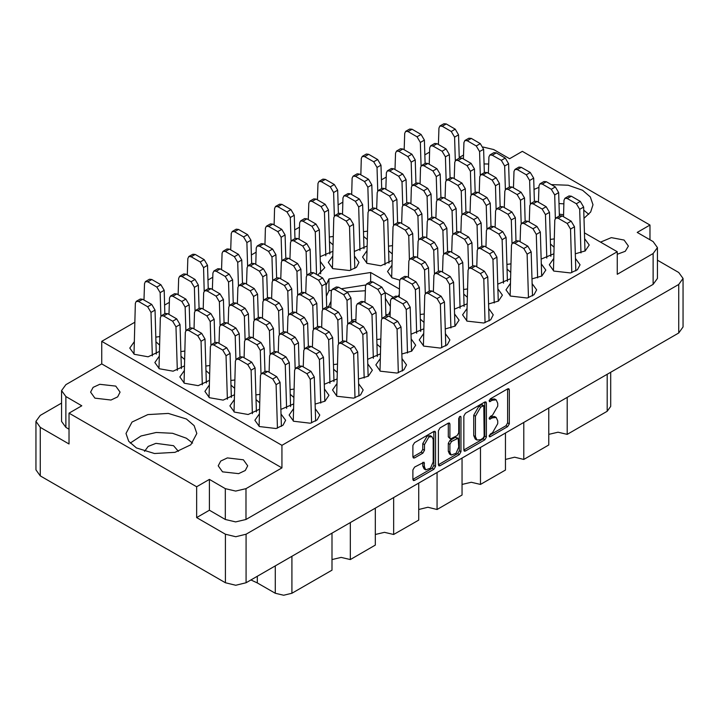 <?xml version="1.0" encoding="UTF-8"?>
<svg xmlns="http://www.w3.org/2000/svg" width="719" height="719" viewBox="0 0 719 719"><rect width="100%" height="100%" fill="white"/><g stroke="black" fill="none" stroke-linecap="round" stroke-linejoin="round"><path stroke-width="1.08" d="M431.948 436.694L430.286 435.732L427.185 436.038L422.808 443.623L424.471 444.585L428.857 436.999L431.948 436.694L433.233 439.534L433.233 461.931L430.528 468.168L425.756 469.831L424.471 466.991L423.994 462.2L414.566 467.089L412.931 469.92L412.931 479.465L413.407 480.526L414.566 480.418L433.89 469.255L435.525 466.424L435.525 432.389L435.049 431.337L433.89 431.445L414.566 442.598L412.931 445.438L412.931 456.969L413.407 458.03L414.566 457.913L422.835 453.141L424.471 450.31L424.471 444.585M459.836 416.463L460.987 417.128L460.654 416.382L459.836 416.463L458.695 418.449L458.695 432.82L457.059 435.651L450.418 438.932L449.932 437.88L449.932 424.075L449.456 423.015L448.297 423.132L449.932 424.075M563.552 214.729L559.319 214.163M144.474 451.379L148.231 446.418L155.951 443.353L173.513 445.726L178.366 451.379M94.944 398.155L90.63 392.134L93.111 387.406L99.725 384.27L115.795 386.112L120.118 392.134L117.628 396.861L111.014 399.998L94.944 398.155M488.722 163.995L484.049 163.932M617.217 254.292L625.251 251.273L628.37 246.042L624.056 240.02L611.357 237.629L600.527 242.132M222.548 471.826L218.234 465.804L220.715 461.077L227.339 457.94L243.399 459.783L247.722 465.804L245.233 470.532L238.618 473.668L222.548 471.826M186.437 419.006L168.318 413.407L147.88 414.575L131.999 422.098L126.032 433.449L128.728 441.268L136.394 447.892L154.513 453.482L174.96 452.323L190.841 444.8L196.799 433.449L194.112 425.63L186.437 419.006M192.62 443.075L186.437 438.266L172.515 433.314L156.23 432.496L141.041 436.002L130.211 443.075M584.026 218.297L590.659 211.988L592.968 204.726L590.272 196.907L582.606 190.283L568.154 185.223L551.284 184.621M538.935 187.362L533.983 189.501M563.894 203.881L558.996 203.576M159.483 344.931L155.951 341.786M134.111 341.938L129.824 348.077L134.309 354.332L148.096 356.759L159.276 351.519M184.504 359.374L180.972 356.238M159.133 356.381L154.846 362.52L159.33 368.775L173.117 371.211L184.298 365.962M209.526 373.817L205.994 370.68M184.145 370.824L179.867 376.963L184.352 383.227L198.138 385.654L209.319 380.405M234.547 388.26L231.015 385.123M209.166 385.267L204.888 391.415L209.373 397.67L223.16 400.097L234.34 394.857M259.568 402.712L256.036 399.566M234.187 399.719L229.9 405.858L234.394 412.113L248.181 414.548L259.361 409.3M259.208 414.162L254.921 420.3L259.415 426.565L276.123 428.479L283.007 425.217L285.596 420.3L281.057 414.018M315.111 404.078L324.979 401.211L328.96 395.261L324.422 388.979M358.484 379.039L368.353 376.172L372.334 370.222L367.795 363.94M401.849 354L411.717 351.133L415.699 345.183L411.16 338.901M293.765 397.409L290.233 394.273M337.139 372.37L333.598 369.233M380.504 347.331L376.972 344.194M423.518 333.751L419.231 339.889L423.725 346.145L440.432 348.068L447.308 344.805L449.896 339.889L445.358 333.598M466.883 308.712L462.596 314.85L467.089 321.105L483.797 323.029L490.682 319.766L493.27 314.85L488.731 308.559M510.256 283.672L505.969 289.811L510.463 296.066L527.171 297.99L534.055 294.727L536.635 289.811L532.096 283.52M553.621 258.633L549.334 264.772L553.828 271.027L570.535 272.95L577.42 269.688L580.008 264.772L575.47 258.481M423.877 322.292L420.336 319.155M467.242 297.253L463.71 294.116M510.616 272.213L507.075 269.077M553.981 247.174L550.448 244.038M391.819 265.374L387.532 271.512L392.026 277.768L399.755 280.176M392.179 253.915L388.646 250.778M366.798 250.922L362.511 257.069L367.005 263.325L380.791 265.751L391.972 260.512M317.708 275.116L324.79 267.657L320.252 261.374M367.157 239.472L363.625 236.335M445.223 328.96L455.091 326.093L459.073 320.144L454.534 313.861M488.587 303.921L498.465 301.054L502.437 295.105L497.908 288.822M531.961 278.882L541.829 276.015L545.811 270.065L541.272 263.783M575.326 253.843L585.203 250.976L589.176 245.026L584.646 238.744M332.609 256.225L328.322 262.363L332.807 268.618L349.524 270.542L356.399 267.279L358.988 262.363L354.449 256.081M332.969 244.775L329.428 241.629M293.406 408.868L289.119 415.007L293.613 421.262L310.32 423.185L317.205 419.923L319.784 415.007L315.255 408.716M336.78 383.829L332.493 389.968L336.977 396.223L353.694 398.146L360.57 394.884L363.158 389.968L358.619 383.676M380.144 358.79L375.857 364.928L380.351 371.184L397.059 373.107L403.943 369.845L406.523 364.928L401.993 358.637M365.36 290.71L346.855 291.95M331.001 301.225L328.619 306.591M463.854 416.04L463.854 450.067L464.33 451.128L465.49 451.02L484.813 439.857L486.448 437.026L486.448 402.991L485.963 401.93L484.813 402.047L465.49 413.2L463.854 416.04M683.05 278.442L683.05 326.983L678.763 332.951L246.069 582.767L235.733 585.239L225.389 582.767L40.237 475.87L35.95 469.902L35.95 421.361L40.237 427.329L69.006 443.947L69.006 413.128L196.611 486.799L196.611 517.617L225.389 534.235L235.733 536.707L246.069 534.235L678.763 284.418L683.05 278.442L678.763 272.474L657.445 260.17M492.506 432.775L490.25 434.069L489.441 436.801L490.25 436.721L507.65 426.673L509.286 423.842L509.286 389.806L508.809 388.745L507.65 388.862L490.25 398.91L489.441 401.633L492.506 400.249L496.209 399.89L497.746 403.278L497.746 406.118L492.506 415.187L490.25 416.49L489.441 419.213L492.506 417.838L496.209 417.469L497.746 420.858L497.746 423.698L492.506 432.775M438.392 464.735L457.679 453.599L459.351 454.561L460.987 451.721L460.987 417.128M459.351 454.561L440.028 465.714L438.869 465.831L438.392 464.771L438.392 430.735L440.028 427.904L448.297 423.132M388.673 314.383L390.201 310.86M390.345 306.384L385.357 298.403M649.994 239.778L649.994 225.047L522.389 151.376L509.627 158.737L493.692 149.543L483.096 147.071M61.555 403.08L40.237 415.393L35.95 421.361M584.466 232.857L617.217 251.767L617.217 274.307L653.158 253.555L657.445 247.579L653.158 241.611L637.232 232.408L649.994 225.047M385.851 314.823L390.102 314.014M398.209 296.552L399.279 294.242M351.654 320.108L355.905 319.452M399.44 289.083L370.671 272.474L328.969 278.927L326.022 285.281M155.807 337.139L159.744 336.609M290.09 389.626L294.026 389.096M333.463 364.587L337.391 364.057M376.828 339.548L380.764 339.017M180.828 351.591L184.765 351.061M205.85 366.034L209.786 365.504M230.871 380.477L234.807 379.947M255.892 394.929L259.829 394.398M280.913 409.372L293.559 404.006M324.287 384.332L336.932 378.967M367.652 359.293L380.297 353.928M411.025 334.254L423.671 328.889M454.39 309.215L467.035 303.849M497.764 284.176L510.409 278.81M541.128 259.137L553.774 253.771M354.314 251.434L366.951 246.06M329.293 236.982L333.221 236.452M420.202 314.509L424.138 313.978M463.566 289.469L467.503 288.939M506.94 264.43L510.876 263.9M550.305 239.391L554.241 238.861M388.503 246.132L392.439 245.601M320.117 256.728L332.762 251.362M363.481 231.689L367.418 231.159M429.594 152.077L424.83 154.828M386.229 177.117L381.456 179.867M342.855 202.156L338.092 204.906M299.481 227.195L294.718 229.945M256.117 252.234L251.353 254.984M212.743 277.273L207.98 280.024M169.378 302.313L164.615 305.063M134.723 322.319L101.783 341.336L101.783 363.868L65.842 384.62L61.555 390.588L65.842 396.564L81.768 405.759L69.006 413.128M617.217 251.767L281.938 445.34L101.783 341.336M196.611 517.617L209.373 510.247L209.373 479.429L196.611 486.799M209.373 510.247L225.308 519.451L225.308 488.632L235.643 491.104L245.988 488.632L245.988 519.451L235.643 521.922L225.308 519.451M209.373 479.429L225.308 488.632M657.445 247.579L657.445 278.397L653.158 284.365L245.988 519.451M281.938 445.34L281.938 467.88L245.988 488.632M459.261 157.479L463.53 155.016M65.842 396.564L65.842 427.383L69.006 429.207M65.842 427.383L61.555 421.406L61.555 390.588M281.938 467.88L101.783 363.868M588.789 214.352L583.783 210.254M567.174 397.382L567.174 434.366L607.204 411.25L607.204 374.266M548.822 407.979L548.822 444.962L523.8 459.405L514.633 457.212L505.457 459.405M567.174 434.366L557.998 432.173L548.822 434.366M523.8 422.421L523.8 459.405M505.457 433.018L505.457 470.001L480.436 484.444L471.26 482.251L462.083 484.444M480.436 447.461L480.436 484.444M462.083 458.057L462.083 495.04L437.062 509.483L437.062 472.5M418.719 483.096L418.719 520.08L393.697 534.523L393.697 497.539M418.719 509.483L427.886 507.29L437.062 509.483M375.345 508.135L375.345 545.119L350.324 559.562L350.324 522.578M375.345 534.523L384.521 532.33L393.697 534.523M331.98 533.174L331.98 570.158L291.941 593.265L283.601 595.26L275.26 593.265L275.26 565.916M331.98 559.562L341.148 557.369L350.324 559.562M257.294 576.287L257.294 582.893L275.26 593.265M610.665 372.271L610.665 406.433L607.204 411.25M257.294 582.893L250.895 579.981M331.495 290.287L328.969 290.674L326.354 296.318M328.969 290.674L328.969 278.927M365.692 284.994L341.336 288.759M370.671 281.587L370.671 272.474M393.401 297.342L385.177 292.597M496.209 417.469L494.537 416.508L490.834 416.876L492.506 417.838M489.235 417.802L490.834 416.876M496.209 399.89L494.537 398.919L490.834 399.288L492.506 400.249M489.235 400.213L490.834 399.288M489.235 435.381L505.978 425.711L507.623 422.871L507.623 388.88M465.49 451.02L463.854 450.031L483.141 438.896L484.777 436.065L484.777 402.065M483.006 438.257L484.157 436.271L483.815 405.651L480.634 407.107L475.394 416.184L475.394 436.604L476.931 439.992L480.634 439.624L483.006 438.257M483.815 405.651L482.152 404.689L481.344 404.77L483.006 405.732M476.931 439.992L475.259 439.03L473.731 435.633L473.731 415.223L478.962 406.145L481.344 404.77M448.27 423.149L448.27 436.909L450.418 438.932M459.315 416.912L459.315 450.759L460.987 451.721M449.932 452.197L451.217 455.028L455.99 453.374L458.695 447.137L458.219 438.186L451.568 441.466L449.932 444.306L449.932 452.197L448.27 451.235L449.546 454.066L451.217 455.028M458.219 438.186L455.388 437.341L457.059 438.302M448.27 451.235L448.27 443.344L449.905 440.504L455.388 437.341M457.679 453.599L459.315 450.759M425.756 469.831L424.093 468.86L422.808 466.029L422.808 462.326L424.471 463.261M412.931 456.933L421.172 452.179L422.808 449.339L422.808 443.623M412.931 479.429L432.218 468.294L433.863 465.463L433.863 431.463L435.525 432.389M277.408 428.129L276.096 384.629L272.762 378.985L263.756 373.79L261.392 373.556L260.422 375.579L259.083 426.367M281.426 426.367L280.095 382.319L276.761 376.675L267.756 371.471L265.401 371.238L261.392 373.556M455.289 160.607L454.579 137.122L451.244 131.487L442.239 126.283L439.875 126.05L438.905 128.072L438.392 144.483L438.905 128.072L439.875 126.05L443.884 123.74L446.238 123.974L443.884 123.74L439.875 126.05L442.239 126.283L446.238 123.974L455.244 129.177L446.238 123.974L442.239 126.283L451.244 131.487L455.244 129.177L458.578 134.812L455.244 129.177L451.244 131.487L454.579 137.122L458.578 134.812L459.288 158.18L458.578 134.812L454.579 137.122L455.289 160.607M421.091 165.9L420.381 142.425L417.047 136.781L408.041 131.577L405.678 131.343L404.707 133.375L404.195 149.777M425.091 163.474L424.39 140.106L421.055 134.471L412.041 129.267L409.686 129.034L405.678 131.343M398.344 372.757L397.032 329.248L393.697 323.613L384.692 318.409L382.328 318.175L381.358 320.198L380.018 370.986M402.361 370.995L401.031 326.938L397.697 321.303L388.691 316.099L386.328 315.866L382.328 318.175M354.97 397.796L353.658 354.287L350.324 348.652L341.318 343.448L338.964 343.215L337.984 345.237L336.645 396.025M358.997 396.034L357.667 351.977L354.332 346.342L345.318 341.139L342.963 340.905L338.964 343.215M311.606 422.835L310.293 379.326L306.959 373.691L297.945 368.488L295.59 368.254L294.61 370.276L293.28 421.064M315.623 421.073L314.293 377.017L310.959 371.381L301.953 366.178L299.589 365.944L295.59 368.254M411.915 185.646L411.205 162.161L407.871 156.526L398.865 151.323L396.511 151.089L395.531 153.111L395.019 169.522M415.915 183.219L415.214 159.852L411.879 154.208L402.874 149.013L400.51 148.779L396.511 151.089M368.55 210.685L367.84 187.201L364.506 181.565L355.501 176.362L353.137 176.128L352.166 178.15L351.645 194.561M372.55 208.258L371.84 184.891L368.505 179.247L359.5 174.052L357.145 173.818L353.137 176.128M325.779 255.748L324.467 212.24L321.132 206.605L312.127 201.401L309.772 201.167L308.793 203.189L308.28 219.601M329.805 253.978L328.475 209.93L325.141 204.286L316.126 199.091L313.772 198.857L309.772 201.167M480.31 175.05L479.6 151.574L476.266 145.93L467.26 140.726L464.896 140.493L463.926 142.524L463.413 158.926M484.309 172.623L483.599 149.255L480.265 143.62L471.26 138.416L468.905 138.183L464.896 140.493M436.936 200.089L436.226 176.613L432.892 170.969L423.886 165.765L421.532 165.532L420.552 167.563L420.04 183.965M440.936 197.662L440.235 174.295L436.9 168.659L427.886 163.456L425.531 163.222L421.532 165.532M393.572 225.128L392.862 201.653L389.527 196.008L380.522 190.805L378.158 190.571L377.187 192.602L376.666 209.004M397.571 222.701L396.861 199.334L393.527 193.699L384.521 188.495L382.157 188.261L378.158 190.571M350.8 270.191L349.488 226.692L346.154 221.048L337.148 215.844L334.793 215.61L333.814 217.641L332.475 268.421M354.827 268.43L353.496 224.373L350.162 218.738L341.148 213.534L338.793 213.3L334.793 215.61M505.331 189.501L504.621 166.017L501.287 160.373L492.281 155.178L489.918 154.945L488.947 156.967L488.426 173.369M509.331 187.075L508.621 163.707L505.286 158.063L496.281 152.859L493.926 152.626L489.918 154.945M461.958 214.541L461.247 191.056L457.913 185.412L448.908 180.217L446.553 179.984L445.573 182.006L445.061 198.408M465.957 212.114L465.256 188.746L461.922 183.102L452.907 177.899L450.552 177.665L446.553 179.984M418.593 239.58L417.883 216.095L414.548 210.451L405.534 205.257L403.179 205.023L402.209 207.045L401.687 223.447M422.592 237.153L421.882 213.786L418.548 208.142L409.542 202.938L407.179 202.704L403.179 205.023M530.352 203.944L529.642 180.46L526.308 174.825L517.303 169.621L514.939 169.387L513.968 171.41L513.447 187.812M534.352 201.518L533.642 178.15L530.307 172.506L521.302 167.311L518.938 167.078L514.939 169.387M486.979 228.984L486.269 205.499L482.934 199.864L473.929 194.66L471.574 194.427L470.594 196.449L470.082 212.851M490.978 226.557L490.277 203.189L486.943 197.545L477.928 192.35L475.574 192.117L471.574 194.427M443.614 254.023L442.904 230.538L439.57 224.903L430.555 219.699L428.2 219.466L427.221 221.488L426.709 237.89M447.613 251.596L446.903 228.229L443.569 222.584L434.564 217.39L432.2 217.156L428.2 219.466M555.374 218.387L554.664 194.903L551.329 189.268L542.315 184.064L539.96 183.83L538.989 185.862L538.468 202.264M559.373 215.961L558.663 192.593L555.329 186.958L546.323 181.754L543.959 181.521L539.96 183.83M512 243.426L511.29 219.942L507.956 214.307L498.95 209.103L496.586 208.87L495.616 210.901L495.103 227.303M515.999 241L515.298 217.632L511.964 211.997L502.949 206.793L500.595 206.56L496.586 208.87M468.635 268.466L467.925 244.981L464.591 239.346L455.576 234.142L453.222 233.909L452.242 235.94L451.73 252.342M472.635 266.039L471.925 242.671L468.59 237.036L459.585 231.833L457.221 231.599L453.222 233.909M425.262 293.505L424.552 270.02L421.217 264.385L412.212 259.182L409.848 258.948L408.877 260.97L408.365 277.381M429.261 291.078L428.56 267.711L425.226 262.076L416.211 256.872L413.856 256.638L409.848 258.948M580.997 252.863L579.685 209.355L576.35 203.711L567.336 198.516L564.981 198.282L564.002 200.304L563.489 216.707M585.014 251.093L583.684 207.045L580.35 201.401L571.344 196.197L568.981 195.963L564.981 198.282M537.623 277.902L536.311 234.394L532.977 228.75L523.971 223.555L521.608 223.321L520.637 225.344L520.125 241.746M541.65 276.132L540.32 232.084L536.985 226.44L527.971 221.236L525.616 221.003L521.608 223.321M494.259 302.942L492.946 259.433L489.612 253.789L480.598 248.594L478.243 248.361L477.263 250.383L476.751 266.785M498.276 301.171L496.946 257.123L493.611 251.479L484.606 246.275L482.242 246.042L478.243 248.361M450.885 327.981L449.573 284.472L446.238 278.828L437.233 273.633L434.869 273.4L433.899 275.422L433.386 291.824M454.911 326.21L453.572 282.163L450.247 276.518L441.232 271.315L438.878 271.081L434.869 273.4M377.718 190.939L377.017 167.464L373.682 161.82L364.668 156.616L362.313 156.383L361.333 158.414L360.821 174.816M381.726 188.513L381.016 165.145L377.682 159.51L368.676 154.306L366.313 154.073L362.313 156.383M334.353 215.979L333.643 192.503L330.309 186.859L321.303 181.655L318.939 181.422L317.969 183.453L317.456 199.855M338.352 213.552L337.642 190.184L334.308 184.549L325.303 179.346L322.948 179.112L318.939 181.422M290.979 241.018L290.269 217.542L286.944 211.898L277.929 206.695L275.575 206.461L274.595 208.492L274.083 224.894M294.979 238.591L294.278 215.224L290.943 209.589L281.938 204.385L279.574 204.151L275.575 206.461M446.113 180.352L445.403 156.868L442.068 151.224L433.063 146.029L430.699 145.795L429.728 147.817L429.216 164.22M450.112 177.926L449.402 154.558L446.077 148.914L437.062 143.719L434.707 143.485L430.699 145.795M402.739 205.391L402.038 181.907L398.703 176.263L389.689 171.068L387.334 170.834L386.355 172.857L385.842 189.259M406.738 202.965L406.037 179.597L402.703 173.953L393.697 168.758L391.334 168.525L387.334 170.834M359.976 250.455L358.664 206.946L355.33 201.302L346.324 196.107L343.961 195.874L342.99 197.896L342.478 214.298M363.994 248.684L362.664 204.636L359.329 198.992L350.324 193.797L347.969 193.564L343.961 195.874M316.576 274.469L315.29 231.985L311.956 226.341L302.951 221.146L300.596 220.913L299.616 222.935L299.104 239.337M320.629 273.723L319.299 229.676L315.965 224.031L306.959 218.837L304.595 218.603L300.596 220.913M471.134 194.795L470.424 171.311L467.089 165.676L458.084 160.472L455.72 160.238L454.75 162.26L454.237 178.672M475.133 192.368L474.423 169.001L471.089 163.357L462.083 158.162L459.729 157.928L455.72 160.238M427.76 219.834L427.05 196.35L423.725 190.715L414.71 185.511L412.355 185.277L411.376 187.3L410.864 203.702M431.76 217.408L431.058 194.04L427.724 188.396L418.719 183.201L416.355 182.968L412.355 185.277M384.998 264.898L383.685 221.389L380.351 215.754L371.346 210.55L368.982 210.316L368.011 212.339L366.672 263.127M389.015 263.127L387.685 219.079L384.35 213.435L375.345 208.24L372.99 208.007L368.982 210.316M496.155 209.238L495.445 185.763L492.111 180.118L483.105 174.915L480.741 174.681L479.771 176.712L479.258 193.114M500.154 206.811L499.444 183.444L496.11 177.809L487.105 172.605L484.75 172.371L480.741 174.681M452.781 234.277L452.071 210.802L448.737 205.158L439.731 199.954L437.377 199.72L436.397 201.751L435.885 218.154M456.781 231.851L456.08 208.483L452.745 202.848L443.74 197.644L441.376 197.41L437.377 199.72M409.417 259.316L408.707 235.841L405.372 230.197L396.367 224.993L394.003 224.759L393.032 226.791L391.693 277.57M413.416 256.89L412.706 233.522L409.372 227.887L400.366 222.683L398.011 222.45L394.003 224.759M521.176 223.69L520.466 200.206L517.132 194.561L508.126 189.367L505.763 189.133L504.792 191.155L504.28 207.557M525.176 221.263L524.466 197.896L521.131 192.252L512.126 187.048L509.771 186.814L505.763 189.133M477.802 248.729L477.092 225.245L473.758 219.601L464.753 214.406L462.398 214.172L461.418 216.194L460.906 232.597M481.802 246.302L481.101 222.935L477.767 217.291L468.761 212.087L466.397 211.853L462.398 214.172M434.438 273.768L433.728 250.284L430.393 244.64L421.388 239.445L419.024 239.211L418.054 241.233L417.541 257.636M438.437 271.342L437.727 247.974L434.393 242.33L425.387 237.126L423.033 236.893L419.024 239.211M546.799 258.157L545.487 214.648L542.153 209.013L533.147 203.81L530.784 203.576L529.813 205.598L529.301 222M550.817 256.386L549.487 212.339L546.152 206.695L537.147 201.5L534.792 201.266L530.784 203.576M503.435 283.196L502.114 239.688L498.779 234.052L489.774 228.849L487.419 228.615L486.439 230.637L485.927 247.039M507.452 281.426L506.122 237.378L502.788 231.734L493.782 226.539L491.419 226.305L487.419 228.615M460.061 308.235L458.749 264.727L455.415 259.092L446.409 253.888L444.045 253.654L443.075 255.676L442.562 272.079M464.079 306.465L462.748 262.417L459.414 256.773L450.409 251.578L448.054 251.344L444.045 253.654M416.696 333.274L415.375 289.766L412.041 284.131L403.035 278.927L400.681 278.693L399.701 280.716L399.189 297.118M420.714 331.504L419.384 287.456L416.049 281.812L407.044 276.617L404.68 276.384L400.681 278.693M571.821 272.6L570.509 229.091L567.174 223.456L558.169 218.252L555.805 218.019L554.834 220.041L553.495 270.829M575.838 270.838L574.508 226.782L571.174 221.146L562.168 215.943L559.813 215.709L555.805 218.019M528.456 297.639L527.135 254.131L523.8 248.495L514.795 243.292L512.44 243.058L511.461 245.08L510.122 295.868M532.473 295.877L531.143 251.821L527.809 246.186L518.803 240.982L516.44 240.748L512.44 243.058M485.082 322.678L483.77 279.17L480.436 273.535L471.43 268.331L469.067 268.097L468.096 270.119L466.757 320.908M489.1 320.917L487.77 276.86L484.435 271.225L475.43 266.021L473.075 265.787L469.067 268.097M441.709 347.717L440.396 304.209L437.062 298.574L428.057 293.37L425.702 293.136L424.722 295.158L423.383 345.947M445.735 345.956L444.405 301.899L441.071 296.264L432.056 291.06L429.701 290.827L425.702 293.136M373.323 358.314L372.011 314.805L368.676 309.17L359.671 303.966L357.307 303.733L356.336 305.755L355.815 322.157M377.34 356.543L376.01 312.495L372.676 306.851L363.67 301.656L361.315 301.423L357.307 303.733M329.949 383.353L328.637 339.844L325.303 334.209L316.297 329.005L313.942 328.772L312.963 330.794L312.45 347.196M333.976 381.582L332.645 337.535L329.311 331.89L320.297 326.696L317.942 326.462L313.942 328.772M286.584 408.392L285.272 364.884L281.938 359.248L272.923 354.045L270.569 353.811L269.598 355.833L269.077 372.235M290.602 406.621L289.272 362.574L285.937 356.93L276.932 351.735L274.568 351.501L270.569 353.811M347.699 323.847L346.989 300.362L343.655 294.718L334.65 289.523L332.286 289.29L331.315 291.312L330.803 307.714M351.699 321.42L350.989 298.052L347.654 292.408L338.649 287.205L336.294 286.971L332.286 289.29M304.326 348.886L303.616 325.401L300.281 319.757L291.276 314.562L288.921 314.329L287.942 316.351L287.429 332.753M308.325 346.459L307.624 323.092L304.29 317.447L295.275 312.244L292.921 312.01L288.921 314.329M260.961 373.925L260.251 350.441L256.917 344.796L247.911 339.602L245.547 339.368L244.577 341.39L244.056 357.792M264.96 371.498L264.25 348.131L260.916 342.487L251.911 337.283L249.547 337.049L245.547 339.368M322.678 309.395L321.968 285.919L318.634 280.275L309.628 275.071L307.265 274.838L306.294 276.869L305.782 293.271M326.678 306.968L325.968 283.601L322.633 277.965L313.628 272.762L311.273 272.528L307.265 274.838M279.305 334.434L278.595 310.959L275.26 305.314L266.255 300.111L263.9 299.877L262.92 301.908L262.408 318.31M283.304 332.007L282.603 308.64L279.269 303.005L270.263 297.801L267.899 297.567L263.9 299.877M235.94 359.473L235.23 335.998L231.895 330.354L222.89 325.15L220.526 324.916L219.556 326.947L219.034 343.349M239.939 357.046L239.229 333.679L235.895 328.044L226.889 322.84L224.535 322.606L220.526 324.916M297.657 294.952L296.947 271.467L293.613 265.832L284.607 260.629L282.243 260.395L281.273 262.417L280.761 278.819M301.656 292.525L300.946 269.158L297.612 263.514L288.607 258.319L286.252 258.085L282.243 260.395M254.283 319.991L253.573 296.507L250.239 290.871L241.233 285.668L238.879 285.434L237.899 287.456L237.387 303.858M258.283 317.564L257.582 294.197L254.247 288.553L245.242 283.358L242.878 283.124L238.879 285.434M210.919 345.03L210.209 321.546L206.874 315.911L197.869 310.707L195.505 310.473L194.534 312.495L194.022 328.898M214.918 342.603L214.208 319.236L210.874 313.592L201.868 308.397L199.514 308.163L195.505 310.473M272.636 280.509L271.926 257.025L268.591 251.38L259.586 246.186L257.222 245.952L256.252 247.974L255.739 264.376M276.635 278.082L275.925 254.715L272.591 249.071L263.585 243.876L261.231 243.642L257.222 245.952M229.262 305.548L228.552 282.064L225.218 276.42L216.212 271.225L213.858 270.991L212.878 273.013L212.366 289.415M233.262 303.121L232.561 279.754L229.226 274.11L220.221 268.915L217.857 268.681L213.858 270.991M185.897 330.587L185.187 307.103L181.853 301.459L172.848 296.264L170.484 296.03L169.513 298.052L169.001 314.455M189.897 328.161L189.187 304.793L185.853 299.149L176.847 293.954L174.492 293.72L170.484 296.03M247.615 266.057L246.905 242.582L243.57 236.937L234.565 231.734L232.201 231.5L231.23 233.531L230.718 249.933M251.614 263.63L250.904 240.263L247.57 234.628L238.564 229.424L236.209 229.19L232.201 231.5M204.241 291.096L203.531 267.621L200.197 261.977L191.191 256.773L188.836 256.539L187.857 258.57L187.344 274.973M208.24 288.67L207.539 265.302L204.205 259.667L195.2 254.463L192.836 254.229L188.836 256.539M407.52 353.02L406.199 309.512L402.874 303.867L393.859 298.673L391.504 298.439L390.525 300.461L390.013 316.863M411.538 351.249L410.207 307.202L406.873 301.558L397.868 296.354L395.504 296.12L391.504 298.439M364.147 378.05L362.834 334.551L359.5 328.907L350.495 323.712L348.131 323.478L347.16 325.5L346.648 341.902M368.164 376.289L366.834 332.241L363.499 326.597L354.494 321.393L352.139 321.159L348.131 323.478M320.782 403.089L319.461 359.59L316.126 353.946L307.121 348.751L304.766 348.517L303.786 350.539L303.274 366.942M324.799 401.328L323.469 357.28L320.135 351.636L311.129 346.432L308.766 346.199L304.766 348.517M381.888 318.544L381.187 295.06L377.852 289.424L368.838 284.221L366.483 283.987L365.504 286.009L364.991 302.42M385.896 316.117L385.186 292.75L381.852 287.115L372.846 281.911L370.483 281.677L366.483 283.987M338.523 343.583L337.813 320.099L334.479 314.464L325.473 309.26L323.11 309.026L322.139 311.048L321.627 327.46M342.523 341.157L341.813 317.789L338.478 312.154L329.473 306.95L327.118 306.716L323.11 309.026M295.149 368.622L294.439 345.138L291.114 339.503L282.1 334.299L279.745 334.065L278.765 336.088L278.253 352.499M299.149 366.196L298.448 342.828L295.114 337.193L286.108 331.989L283.744 331.756L279.745 334.065M252.387 413.686L251.075 370.177L247.74 364.542L238.735 359.338L236.371 359.105L235.401 361.127L234.061 411.915M256.404 411.924L255.074 367.867L251.74 362.232L242.734 357.028L240.38 356.795L236.371 359.105M313.502 329.14L312.792 305.656L309.458 300.021L300.452 294.817L298.088 294.583L297.118 296.605L296.605 313.008M317.501 326.714L316.791 303.346L313.466 297.702L304.452 292.507L302.097 292.274L298.088 294.583M270.128 354.179L269.427 330.695L266.093 325.06L257.078 319.856L254.724 319.622L253.744 321.645L253.232 338.047M274.128 351.753L273.427 328.385L270.092 322.741L261.087 317.546L258.723 317.313L254.724 319.622M227.366 399.243L226.054 355.734L222.719 350.099L213.714 344.895L211.35 344.662L210.379 346.684L209.04 397.472M231.383 397.472L230.053 353.424L226.719 347.78L217.713 342.586L215.358 342.352L211.35 344.662M288.481 314.697L287.771 291.213L284.436 285.569L275.431 280.374L273.067 280.14L272.097 282.163L271.584 298.565M292.48 312.271L291.779 288.903L288.445 283.259L279.43 278.055L277.076 277.822L273.067 280.14M245.107 339.736L244.406 316.252L241.072 310.608L232.057 305.413L229.703 305.18L228.723 307.202L228.211 323.604M249.116 337.31L248.406 313.942L245.071 308.298L236.066 303.094L233.702 302.861L229.703 305.18M202.345 384.8L201.032 341.291L197.698 335.647L188.693 330.452L186.329 330.219L185.358 332.241L184.019 383.029M206.362 383.029L205.032 338.982L201.697 333.337L192.692 328.134L190.337 327.9L186.329 330.219M306.833 275.206L306.123 251.731L302.789 246.087L293.774 240.883L291.42 240.649L290.44 242.68L289.928 259.083M310.833 272.78L310.123 249.412L306.788 243.777L297.783 238.573L295.419 238.34L291.42 240.649M263.46 300.245L262.75 276.77L259.415 271.126L250.41 265.922L248.046 265.688L247.075 267.72L246.563 284.122M267.459 297.819L266.758 274.451L263.424 268.816L254.409 263.612L252.054 263.379L248.046 265.688M220.095 325.285L219.385 301.809L216.051 296.165L207.036 290.961L204.681 290.728L203.702 292.759L203.189 309.161M224.094 322.858L223.384 299.49L220.05 293.855L211.044 288.652L208.681 288.418L204.681 290.728M177.323 370.348L176.011 326.848L172.677 321.204L163.671 316.001L161.308 315.767L160.337 317.798L158.998 368.577M181.35 368.586L180.011 324.53L176.685 318.894L167.671 313.691L165.316 313.457L161.308 315.767M281.812 260.763L281.102 237.279L277.768 231.644L268.753 226.44L266.398 226.206L265.428 228.229L264.907 244.64M285.811 258.337L285.101 234.969L281.767 229.325L272.762 224.13L270.398 223.897L266.398 226.206M238.438 285.803L237.728 262.318L234.394 256.683L225.389 251.479L223.025 251.246L222.054 253.268L221.542 269.679M242.438 283.376L241.737 260.008L238.402 254.364L229.388 249.169L227.033 248.936L223.025 251.246M195.074 310.842L194.364 287.357L191.029 281.722L182.015 276.518L179.66 276.285L178.68 278.307L178.168 294.718M199.073 308.415L198.363 285.048L195.029 279.403L186.023 274.209L183.66 273.975L179.66 276.285M160.876 316.135L160.166 292.66L156.832 287.016L147.826 281.812L145.463 281.578L144.492 283.61L143.98 300.012M164.876 313.709L164.166 290.341L160.831 284.706L151.826 279.502L149.471 279.269L145.463 281.578M152.302 355.905L150.99 312.397L147.656 306.761L138.65 301.558L136.286 301.324L135.316 303.346L133.977 354.134M156.329 354.134L154.998 310.087L151.664 304.443L142.65 299.248L140.295 299.014L136.286 301.324M678.763 332.951L678.763 284.418M246.069 534.235L246.069 582.767M40.237 427.329L40.237 475.87M225.389 582.767L225.389 534.235M653.158 284.365L653.158 253.555M291.941 556.281L291.941 593.265M489.109 418.476L490.25 419.132M489.109 400.887L490.25 401.553M507.65 388.862L509.286 389.806M507.623 422.871L509.286 423.842M505.978 425.711L507.65 426.673M489.109 436.056L490.25 436.721M484.813 402.047L486.448 402.991M484.777 436.065L486.448 437.026M483.141 438.896L484.813 439.857M478.962 406.145L480.634 407.107M473.731 415.223L475.394 416.184M473.731 435.633L475.394 436.604M438.392 464.771L440.028 465.714M448.27 436.909L449.932 437.88M449.905 440.504L451.568 441.466M448.27 443.344L449.932 444.306M422.808 466.029L424.471 466.991M422.808 449.339L424.471 450.31M421.172 452.179L422.835 453.141M412.931 456.969L414.566 457.913M433.863 465.463L435.525 466.424M432.218 468.294L433.89 469.255M412.931 479.465L414.566 480.418M272.762 378.985L276.761 376.675M276.096 384.629L280.095 382.319M263.756 373.79L267.756 371.471M417.047 136.781L421.055 134.471M420.381 142.425L424.39 140.106M408.041 131.577L412.041 129.267M393.697 323.613L397.697 321.303M397.032 329.248L401.031 326.938M384.692 318.409L388.691 316.099M350.324 348.652L354.332 346.342M353.658 354.287L357.667 351.977M341.318 343.448L345.318 341.139M306.959 373.691L310.959 371.381M310.293 379.326L314.293 377.017M297.945 368.488L301.953 366.178M407.871 156.526L411.879 154.208M411.205 162.161L415.214 159.852M398.865 151.323L402.874 149.013M364.506 181.565L368.505 179.247M367.84 187.201L371.84 184.891M355.501 176.362L359.5 174.052M321.132 206.605L325.141 204.286M324.467 212.24L328.475 209.93M312.127 201.401L316.126 199.091M476.266 145.93L480.265 143.62M479.6 151.574L483.599 149.255M467.26 140.726L471.26 138.416M432.892 170.969L436.9 168.659M436.226 176.613L440.235 174.295M423.886 165.765L427.886 163.456M389.527 196.008L393.527 193.699M392.862 201.653L396.861 199.334M380.522 190.805L384.521 188.495M346.154 221.048L350.162 218.738M349.488 226.692L353.496 224.373M337.148 215.844L341.148 213.534M501.287 160.373L505.286 158.063M504.621 166.017L508.621 163.707M492.281 155.178L496.281 152.859M457.913 185.412L461.922 183.102M461.247 191.056L465.256 188.746M448.908 180.217L452.907 177.899M414.548 210.451L418.548 208.142M417.883 216.095L421.882 213.786M405.534 205.257L409.542 202.938M526.308 174.825L530.307 172.506M529.642 180.46L533.642 178.15M517.303 169.621L521.302 167.311M482.934 199.864L486.943 197.545M486.269 205.499L490.277 203.189M473.929 194.66L477.928 192.35M439.57 224.903L443.569 222.584M442.904 230.538L446.903 228.229M430.555 219.699L434.564 217.39M551.329 189.268L555.329 186.958M554.664 194.903L558.663 192.593M542.315 184.064L546.323 181.754M507.956 214.307L511.964 211.997M511.29 219.942L515.298 217.632M498.95 209.103L502.949 206.793M464.591 239.346L468.59 237.036M467.925 244.981L471.925 242.671M455.576 234.142L459.585 231.833M421.217 264.385L425.226 262.076M424.552 270.02L428.56 267.711M412.212 259.182L416.211 256.872M576.35 203.711L580.35 201.401M579.685 209.355L583.684 207.045M567.336 198.516L571.344 196.197M532.977 228.75L536.985 226.44M536.311 234.394L540.32 232.084M523.971 223.555L527.971 221.236M489.612 253.789L493.611 251.479M492.946 259.433L496.946 257.123M480.598 248.594L484.606 246.275M446.238 278.828L450.247 276.518M449.573 284.472L453.572 282.163M437.233 273.633L441.232 271.315M373.682 161.82L377.682 159.51M377.017 167.464L381.016 165.145M364.668 156.616L368.676 154.306M330.309 186.859L334.308 184.549M333.643 192.503L337.642 190.184M321.303 181.655L325.303 179.346M286.944 211.898L290.943 209.589M290.269 217.542L294.278 215.224M277.929 206.695L281.938 204.385M442.068 151.224L446.077 148.914M445.403 156.868L449.402 154.558M433.063 146.029L437.062 143.719M398.703 176.263L402.703 173.953M402.038 181.907L406.037 179.597M389.689 171.068L393.697 168.758M355.33 201.302L359.329 198.992M358.664 206.946L362.664 204.636M346.324 196.107L350.324 193.797M311.956 226.341L315.965 224.031M315.29 231.985L319.299 229.676M302.951 221.146L306.959 218.837M467.089 165.676L471.089 163.357M470.424 171.311L474.423 169.001M458.084 160.472L462.083 158.162M423.725 190.715L427.724 188.396M427.05 196.35L431.058 194.04M414.71 185.511L418.719 183.201M380.351 215.754L384.35 213.435M383.685 221.389L387.685 219.079M371.346 210.55L375.345 208.24M492.111 180.118L496.11 177.809M495.445 185.763L499.444 183.444M483.105 174.915L487.105 172.605M448.737 205.158L452.745 202.848M452.071 210.802L456.08 208.483M439.731 199.954L443.74 197.644M405.372 230.197L409.372 227.887M408.707 235.841L412.706 233.522M396.367 224.993L400.366 222.683M517.132 194.561L521.131 192.252M520.466 200.206L524.466 197.896M508.126 189.367L512.126 187.048M473.758 219.601L477.767 217.291M477.092 225.245L481.101 222.935M464.753 214.406L468.761 212.087M430.393 244.64L434.393 242.33M433.728 250.284L437.727 247.974M421.388 239.445L425.387 237.126M542.153 209.013L546.152 206.695M545.487 214.648L549.487 212.339M533.147 203.81L537.147 201.5M498.779 234.052L502.788 231.734M502.114 239.688L506.122 237.378M489.774 228.849L493.782 226.539M455.415 259.092L459.414 256.773M458.749 264.727L462.748 262.417M446.409 253.888L450.409 251.578M412.041 284.131L416.049 281.812M415.375 289.766L419.384 287.456M403.035 278.927L407.044 276.617M567.174 223.456L571.174 221.146M570.509 229.091L574.508 226.782M558.169 218.252L562.168 215.943M523.8 248.495L527.809 246.186M527.135 254.131L531.143 251.821M514.795 243.292L518.803 240.982M480.436 273.535L484.435 271.225M483.77 279.17L487.77 276.86M471.43 268.331L475.43 266.021M437.062 298.574L441.071 296.264M440.396 304.209L444.405 301.899M428.057 293.37L432.056 291.06M368.676 309.17L372.676 306.851M372.011 314.805L376.01 312.495M359.671 303.966L363.67 301.656M325.303 334.209L329.311 331.89M328.637 339.844L332.645 337.535M316.297 329.005L320.297 326.696M281.938 359.248L285.937 356.93M285.272 364.884L289.272 362.574M272.923 354.045L276.932 351.735M343.655 294.718L347.654 292.408M346.989 300.362L350.989 298.052M334.65 289.523L338.649 287.205M300.281 319.757L304.29 317.447M303.616 325.401L307.624 323.092M291.276 314.562L295.275 312.244M256.917 344.796L260.916 342.487M260.251 350.441L264.25 348.131M247.911 339.602L251.911 337.283M318.634 280.275L322.633 277.965M321.968 285.919L325.968 283.601M309.628 275.071L313.628 272.762M275.26 305.314L279.269 303.005M278.595 310.959L282.603 308.64M266.255 300.111L270.263 297.801M231.895 330.354L235.895 328.044M235.23 335.998L239.229 333.679M222.89 325.15L226.889 322.84M293.613 265.832L297.612 263.514M296.947 271.467L300.946 269.158M284.607 260.629L288.607 258.319M250.239 290.871L254.247 288.553M253.573 296.507L257.582 294.197M241.233 285.668L245.242 283.358M206.874 315.911L210.874 313.592M210.209 321.546L214.208 319.236M197.869 310.707L201.868 308.397M268.591 251.38L272.591 249.071M271.926 257.025L275.925 254.715M259.586 246.186L263.585 243.876M225.218 276.42L229.226 274.11M228.552 282.064L232.561 279.754M216.212 271.225L220.221 268.915M181.853 301.459L185.853 299.149M185.187 307.103L189.187 304.793M172.848 296.264L176.847 293.954M243.57 236.937L247.57 234.628M246.905 242.582L250.904 240.263M234.565 231.734L238.564 229.424M200.197 261.977L204.205 259.667M203.531 267.621L207.539 265.302M191.191 256.773L195.2 254.463M402.874 303.867L406.873 301.558M406.199 309.512L410.207 307.202M393.859 298.673L397.868 296.354M359.5 328.907L363.499 326.597M362.834 334.551L366.834 332.241M350.495 323.712L354.494 321.393M316.126 353.946L320.135 351.636M319.461 359.59L323.469 357.28M307.121 348.751L311.129 346.432M377.852 289.424L381.852 287.115M381.187 295.06L385.186 292.75M368.838 284.221L372.846 281.911M334.479 314.464L338.478 312.154M337.813 320.099L341.813 317.789M325.473 309.26L329.473 306.95M291.114 339.503L295.114 337.193M294.439 345.138L298.448 342.828M282.1 334.299L286.108 331.989M247.74 364.542L251.74 362.232M251.075 370.177L255.074 367.867M238.735 359.338L242.734 357.028M309.458 300.021L313.466 297.702M312.792 305.656L316.791 303.346M300.452 294.817L304.452 292.507M266.093 325.06L270.092 322.741M269.427 330.695L273.427 328.385M257.078 319.856L261.087 317.546M222.719 350.099L226.719 347.78M226.054 355.734L230.053 353.424M213.714 344.895L217.713 342.586M284.436 285.569L288.445 283.259M287.771 291.213L291.779 288.903M275.431 280.374L279.43 278.055M241.072 310.608L245.071 308.298M244.406 316.252L248.406 313.942M232.057 305.413L236.066 303.094M197.698 335.647L201.697 333.337M201.032 341.291L205.032 338.982M188.693 330.452L192.692 328.134M302.789 246.087L306.788 243.777M306.123 251.731L310.123 249.412M293.774 240.883L297.783 238.573M259.415 271.126L263.424 268.816M262.75 276.77L266.758 274.451M250.41 265.922L254.409 263.612M216.051 296.165L220.05 293.855M219.385 301.809L223.384 299.49M207.036 290.961L211.044 288.652M172.677 321.204L176.685 318.894M176.011 326.848L180.011 324.53M163.671 316.001L167.671 313.691M277.768 231.644L281.767 229.325M281.102 237.279L285.101 234.969M268.753 226.44L272.762 224.13M234.394 256.683L238.402 254.364M237.728 262.318L241.737 260.008M225.389 251.479L229.388 249.169M191.029 281.722L195.029 279.403M194.364 287.357L198.363 285.048M182.015 276.518L186.023 274.209M156.832 287.016L160.831 284.706M160.166 292.66L164.166 290.341M147.826 281.812L151.826 279.502M147.656 306.761L151.664 304.443M150.99 312.397L154.998 310.087M138.65 301.558L142.65 299.248"/></g></svg>
